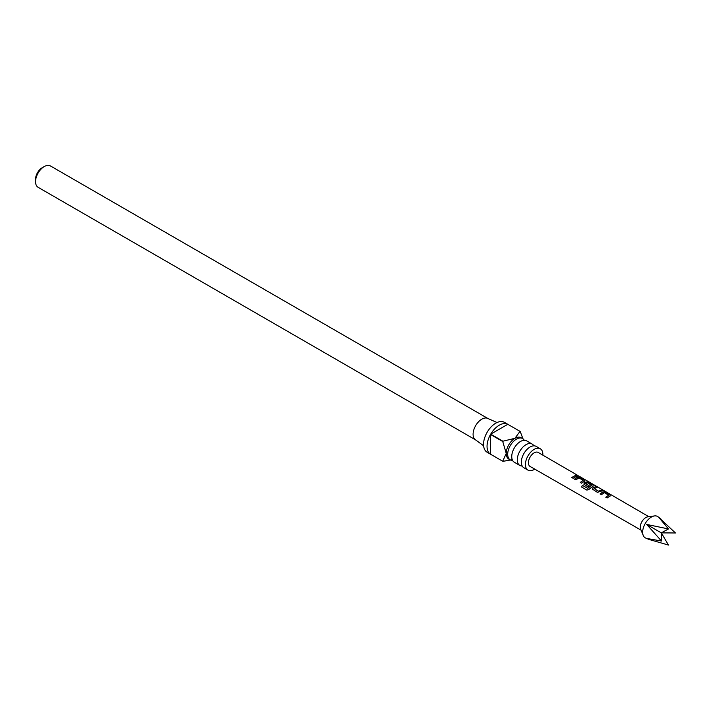 <?xml version="1.0" encoding="UTF-8"?>
<svg xmlns="http://www.w3.org/2000/svg" width="711" height="711" viewBox="0 0 711 711"><rect width="100%" height="100%" fill="white"/><g stroke="black" fill="none" stroke-linecap="round" stroke-linejoin="round"><path stroke-width="1.07" d="M577.288 475.481L578.976 476.13M532.175 444.073L526.638 440.864A12.336 7.119 120 0 0 520.47 441.478A12.336 7.119 120 0 0 518.239 443.095A12.336 7.119 120 0 0 512.036 453.849A12.336 7.119 120 0 0 514.302 462.23L519.839 465.438A12.336 7.119 -60 0 1 517.955 455.547A12.336 7.119 -60 0 1 526.007 444.677A12.336 7.119 -60 0 1 532.175 444.073A12.336 7.119 -60 0 1 533.863 445.833M540.307 448.765L536.227 446.41A12.336 7.119 120 0 0 530.059 447.015A12.336 7.119 120 0 0 527.838 448.632A12.336 7.119 120 0 0 521.625 459.395A12.336 7.119 120 0 0 523.891 467.776L527.971 470.131A12.336 7.119 -60 0 1 526.087 460.248A12.336 7.119 -60 0 1 534.139 449.379A12.336 7.119 -60 0 1 540.307 448.765A12.336 7.119 -60 0 1 542.84 455.138M592.858 489.843L592.734 487.95L595.836 486.582L597.133 487.346L594.209 488.581L598.44 491.15L601.542 489.897L602.857 490.652L597.373 492.35L592.316 489.044M592.761 488.128L595.836 486.582M668.473 528.94L658.839 517.43L675.45 532.974L661.319 532.877L668.473 528.94L646.699 524.434L661.319 532.877L661.497 541.027L646.699 524.434M660.812 518.879L657.977 516.737A12.336 7.119 120 0 0 657.551 516.453A12.336 7.119 120 0 0 654.493 515.928A12.336 7.119 120 0 0 645.215 523.572A12.336 7.119 120 0 0 643.233 535.436A12.336 7.119 120 0 0 645.215 537.818A12.336 7.119 120 0 0 645.677 538.049L648.947 539.427L646.699 538.449L661.497 541.027M654.493 515.928L647.757 516.853A7.768 4.488 120 0 0 641.909 521.661A7.768 4.488 120 0 0 640.655 529.135L643.233 535.436M600.084 493.914L603.115 491.808L605.55 492.225L610.136 494.883L610.136 495.869L607.105 497.984L605.799 497.229L608.652 495.185L604.421 492.652L601.39 494.678L600.084 493.914M600.146 494.065L603.088 492.021L605.488 492.447L610.136 494.883L610.136 495.869M592.796 489.692L592.734 487.95M584.291 484.76L584.229 483.018L586.113 481.942L588.548 482.36L593.134 485.018L593.134 486.013L589.072 489.328L586.886 490.11L581.385 486.919L582.433 485.329L587.615 488.333L591.499 485.249L587.277 482.707L585.562 483.569L589.286 485.835L588.041 486.937L583.811 484.111M583.847 484.182L584.255 483.204L586.086 482.156L588.486 482.582L593.134 485.018L593.134 486.013M574.568 479.125L577.608 477.01L580.052 477.428L584.629 480.085L584.629 481.08L581.589 483.196L580.283 482.431L583.136 480.396L578.914 477.854L575.874 479.881L574.568 479.125M574.63 479.267L577.581 477.223L579.98 477.659L584.629 480.085L584.629 481.08M571.777 477.499L576.026 475.108L577.332 475.863L573.084 478.263L571.777 477.499M578.043 475.579L538.191 452.445A8.088 4.675 120 0 0 538.191 452.445A8.088 4.675 120 0 0 538.191 452.436A8.088 4.675 120 0 0 530.095 457.111A8.088 4.675 120 0 0 530.095 466.452A8.088 4.675 120 0 0 530.104 466.46L641.082 530.166M512.613 460.47A12.336 7.119 -60 0 1 510.249 459.893A12.336 7.119 -60 0 1 508.356 450.01A12.336 7.119 -60 0 1 516.417 439.14A12.336 7.119 -60 0 1 522.585 438.527A12.336 7.119 -60 0 1 524.265 440.287M510.249 459.893L508.783 459.048A12.336 7.119 -60 0 1 506.232 453.405A12.336 7.119 -60 0 1 514.951 438.296L520.008 431.346L507.796 424.298A17.268 9.972 120 0 0 499.246 425.205A17.268 9.972 120 0 0 490.706 434.163L502.917 441.211L514.951 438.296A12.336 7.119 -60 0 1 521.119 437.683L522.585 438.527M512.231 459.635L502.917 461.359A17.268 9.972 -60 0 1 502.828 461.306L487.124 452.24A17.268 9.972 -60 0 1 484.475 438.403A17.268 9.972 -60 0 1 495.763 423.187A17.268 9.972 -60 0 1 504.392 422.334L520.097 431.399A17.268 9.972 -60 0 1 520.185 431.453L522.967 438.776M490.706 454.311L502.739 461.261L506.232 453.405L502.739 441.522L490.528 434.474A17.268 9.972 120 0 0 490.528 454.205L502.739 461.261A17.268 9.972 -60 0 0 502.828 461.306M483.613 445.77L475.268 439.674A12.336 7.119 -60 0 1 473.855 429.684A12.336 7.119 -60 0 1 481.8 419.161A12.336 7.119 -60 0 1 487.577 418.344L497.033 422.53M534.761 469.136A12.336 7.119 -60 0 1 534.139 469.518A12.336 7.119 -60 0 1 527.971 470.131M522.212 466.016A12.336 7.119 -60 0 1 519.839 465.438M35.55 181.661L35.55 179.243A9.376 5.412 -60 0 1 42.18 167.76L44.269 166.552A12.336 7.119 120 0 0 35.55 181.661A12.336 7.119 120 0 0 38.101 187.304L475.446 439.807M487.782 418.432L50.437 165.939A12.336 7.119 120 0 0 44.269 166.552L42.18 167.76M490.528 454.205L490.528 434.474M490.706 434.163L507.796 424.298M661.319 532.877L668.473 545.061L648.947 539.427M571.84 477.65L576.026 475.108M575.954 475.33L577.27 476.086M577.199 475.703L578.47 476.121M580.345 482.582L583.136 480.396M584.558 480.307L584.602 481.303M587.01 490.181L581.509 486.991L582.531 485.444L587.615 488.333M593.072 485.24L593.098 486.226M589.303 486.022L585.562 483.569M587.704 488.448L591.499 485.249M594.209 488.581L598.466 491.328L601.542 489.897M601.479 490.119L602.795 490.883M595.765 486.813L597.071 487.568M605.861 497.38L608.652 495.185M610.065 495.105L610.109 496.091M578.923 476.094L648.85 516.701"/></g></svg>
